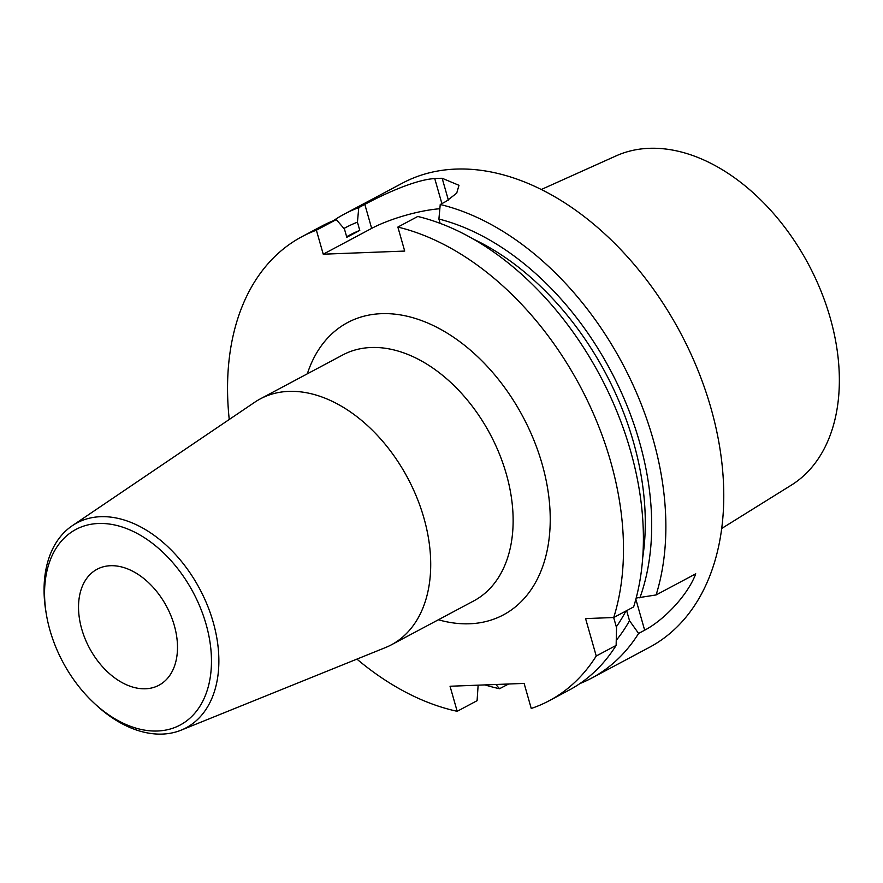 <?xml version="1.0" encoding="UTF-8"?>
<svg xmlns="http://www.w3.org/2000/svg" width="883" height="883" viewBox="0 0 883 883"><rect width="100%" height="100%" fill="white"/><g stroke="black" fill="none" stroke-linecap="round" stroke-linejoin="round"><path stroke-width="1.32" d="M508.619 683.994L499.557 688.718L495.882 684.491M441.886 203.62L434.745 178.565C415.22 179.613 383.156 194.525 364.822 204.392L358.763 207.626A262.902 175.231 -118 0 0 344.26 214.127A262.902 175.231 -118 0 0 333.355 220.728M484.933 684.91A262.902 175.231 -118 0 0 499.557 688.718M434.745 178.565A262.902 175.231 62 0 1 442.162 178.278L458.983 185.309L456.721 193.134L446.301 201.269L440.242 204.503A262.902 175.231 -118 0 1 656.102 594.943L636.179 598.056M579.954 683.552A262.902 175.231 -118 0 0 591.522 678.177A262.902 175.231 -118 0 0 638.608 633.442L644.667 630.208C664.314 619.822 687.747 595.131 695.749 573.818L656.102 594.943M591.522 678.177L649.469 647.305A262.902 175.231 -118 0 0 680.495 332.869A262.902 175.231 -118 0 0 402.218 183.245L344.26 214.127M157.571 731.003A110.839 73.874 62 0 1 93.057 702.117A110.839 73.874 62 0 1 46.38 614.502A110.839 73.874 62 0 1 106.501 523.718A110.839 73.874 62 0 1 207.472 629.513A110.839 73.874 62 0 1 157.571 731.003M110.485 565.716A65.728 43.808 62 0 1 171.015 615.926A65.728 43.808 62 0 1 158.918 685.252A65.728 43.808 62 0 1 145.54 688.773A65.728 43.808 62 0 1 85.011 638.575A65.728 43.808 62 0 1 97.108 569.237A65.728 43.808 62 0 1 110.485 565.716M229.249 419.48A262.902 175.231 62 0 1 301.898 236.699A262.902 175.231 62 0 1 316.39 230.198L323.233 254.194L404.701 251.07L397.869 227.074A262.902 175.231 62 0 1 613.729 617.515L585.584 618.597L596.235 656.014A262.902 175.231 62 0 1 549.149 700.76A262.902 175.231 62 0 1 531.246 708.464L524.116 683.409L450.043 686.246L457.184 711.301A262.902 175.231 62 0 1 356.92 659.115M364.822 204.392L371.666 228.388A52.583 12.053 164.1 0 1 439.844 208.741M371.666 228.388L323.233 254.194M596.235 656.014L616.135 645.407L616.533 627.603L613.663 617.526M549.149 700.76L569.049 690.153A262.902 175.231 -118 0 0 616.135 645.407M397.869 227.074L417.769 216.467A262.902 175.231 -118 0 1 633.63 606.919L613.729 617.515M616.312 626.831A241.876 161.214 -118 0 0 625.87 611.047M642.758 557.361A241.876 161.214 -118 0 0 473.122 238.984M626.643 610.639L629.513 620.694L638.608 633.442M616.268 640.307A250.408 166.909 -118 0 0 629.513 620.694M639.855 597.912A250.408 166.909 -118 0 0 438.906 219.039L440.242 204.503M440.142 223.377L438.906 219.039M478.133 685.164L477.085 700.694L457.184 711.301M316.39 230.198L336.291 219.591A262.902 175.231 -118 0 0 321.798 226.103L301.898 236.699M358.763 207.626L357.438 222.163L359.778 230.386L346.809 237.295L344.469 229.083L336.291 219.591M359.778 230.386A241.876 161.214 -118 0 0 349.403 235.22L346.633 236.699M357.438 222.163A250.408 166.909 -118 0 0 343.951 228.476M46.38 614.502L45.971 612.051A116.092 77.384 62 0 1 72.218 525.76A116.092 77.384 62 0 1 199.768 589.016A116.092 77.384 62 0 1 181.125 730.164A116.092 77.384 62 0 1 162.428 734.082A116.092 77.384 62 0 1 94.867 703.828L93.057 702.117M72.218 525.76L254.69 402.262A139.337 92.881 62 0 1 260.297 398.884A139.337 92.881 62 0 1 407.78 478.178A139.337 92.881 62 0 1 391.335 644.833A139.337 92.881 62 0 1 385.407 647.592L181.125 730.164M541.213 189.536L616.047 155.905A186.677 124.426 62 0 1 808.629 264.602A186.677 124.426 62 0 1 791.433 485.076L721.775 528.431M438.376 619.767A165.629 110.397 -118 0 0 546.897 484.303A165.629 110.397 -118 0 0 381.357 313.675A165.629 110.397 -118 0 0 307.328 373.818M505.231 684.126L505.617 685.495M442.162 178.278L448.376 200.099M644.667 630.208L635.859 599.259M260.297 398.884L342.703 354.977A139.337 92.881 62 0 1 371.07 347.505A139.337 92.881 62 0 1 499.392 453.939A139.337 92.881 62 0 1 473.752 600.915L391.335 644.833"/></g></svg>
